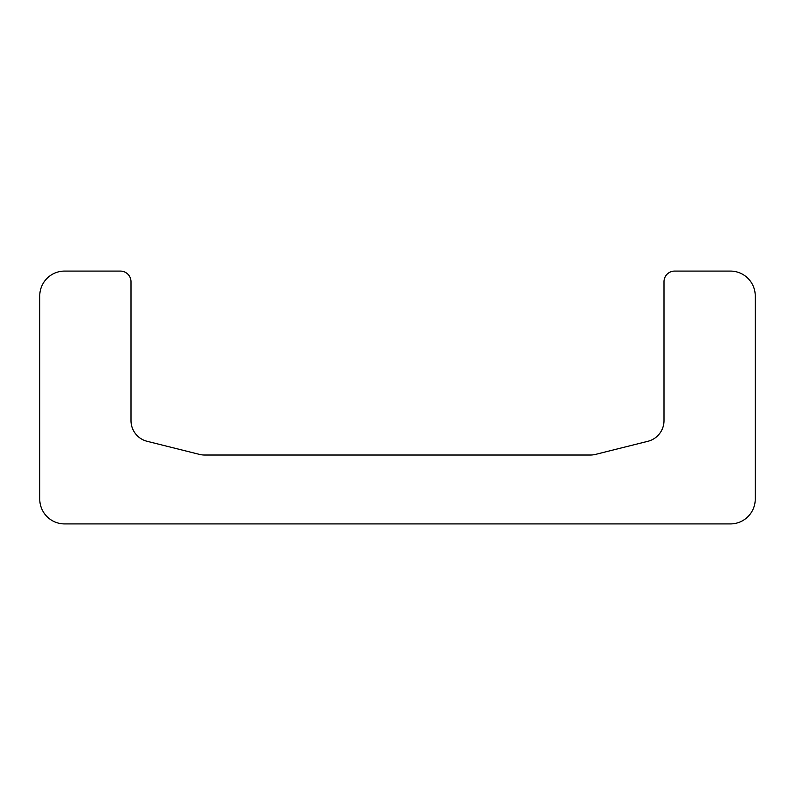 <?xml version="1.0" encoding="UTF-8"?>
<svg xmlns="http://www.w3.org/2000/svg" width="795" height="795" viewBox="0 0 795 795"><rect width="100%" height="100%" fill="white"/><g stroke="black" fill="none" stroke-linecap="round" stroke-linejoin="round"><path stroke-width="0.6" stroke-dasharray="3.98 2.98" d="M120.353 271.085L64.604 271.085A24.854 24.854 0 0 0 39.75 295.949L39.75 499.051A24.854 24.854 0 0 0 64.604 523.915L730.396 523.915A24.854 24.854 0 0 0 755.25 499.051L755.25 295.949A24.854 24.854 0 0 0 730.396 271.085L674.647 271.085A10.653 10.653 0 0 0 663.994 281.738L663.994 420.635A21.306 21.306 0 0 1 647.855 441.305L595.525 454.392A21.306 21.306 0 0 1 590.357 455.028L204.643 455.028A21.306 21.306 0 0 1 199.475 454.392L147.145 441.305A21.306 21.306 0 0 1 131.006 420.635L131.006 281.738A10.653 10.653 0 0 0 120.353 271.085"/><path stroke-width="1.19" d="M64.604 271.085L120.353 271.085A10.653 10.653 0 0 1 131.006 281.738L131.006 420.635A21.306 21.306 0 0 0 147.145 441.305L199.475 454.392A21.306 21.306 0 0 0 204.643 455.028L590.357 455.028A21.306 21.306 0 0 0 595.525 454.392L647.855 441.305A21.306 21.306 0 0 0 663.994 420.635L663.994 281.738A10.653 10.653 0 0 1 674.647 271.085L730.396 271.085A24.854 24.854 0 0 1 755.25 295.949L755.25 499.051A24.854 24.854 0 0 1 730.396 523.915L64.604 523.915A24.854 24.854 0 0 1 39.75 499.051L39.75 295.949A24.854 24.854 0 0 1 64.604 271.085"/></g></svg>
